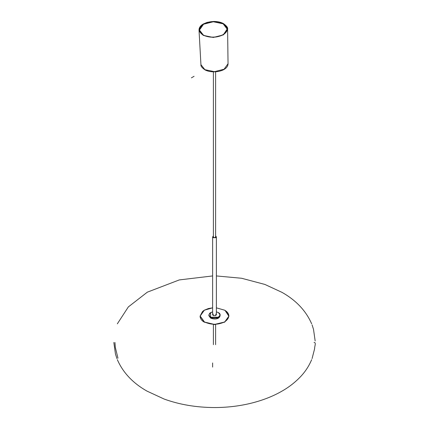 <?xml version="1.0" encoding="UTF-8"?>
<svg xmlns="http://www.w3.org/2000/svg" width="429" height="429" viewBox="0 0 429 429"><rect width="100%" height="100%" fill="white"/><g stroke="black" fill="none" stroke-linecap="round" stroke-linejoin="round"><path stroke-width="0.64" d="M213.175 314.092L213.175 315.621L215.825 315.621L215.825 314.092M191.377 77.858L194.08 76.292M225.086 310.473L228.909 316.27L224.689 322.152L214.5 324.587L204.311 322.152L200.091 316.189M200.091 316.114L202.563 311.427L204.381 310.162L208.446 308.531L212.628 307.829L204.376 310.194L200.182 316.039L204.376 321.884C211.127 325.037 217.873 325.037 224.624 321.884C230.089 317.986 230.089 314.092 224.624 310.194L216.372 307.845L224.667 310.188C227.37 311.749 228.786 313.722 228.909 316.114L224.689 321.997L214.5 324.431L204.311 321.997L200.091 316.27C200.214 318.661 201.63 320.635 204.333 322.195M216.372 311.862L218.404 312.607C223.654 315.39 215.417 320.141 210.596 317.111L210.596 312.607L212.628 311.862M218.436 318.012L210.596 318.028M208.885 315.701L210.548 318.034C213.374 319.326 218.956 319.905 220.115 315.701L218.468 317.991L210.532 317.991L208.885 315.701L208.885 314.934L210.564 312.623M218.468 312.644L220.115 314.934L218.468 317.229L210.532 317.229L208.885 314.934L209.743 313.191L212.628 311.84M204.89 69.675L200.933 64.656C200.627 66.061 201.979 67.803 204.998 69.879C212.419 73.976 227.917 71.455 228.046 63.728L224.072 69.225L214.479 71.664L204.89 69.675M223.734 23.793L227.59 29.086L223.396 34.883L213.288 37.452L203.19 35.35L199.018 30.062L202.499 24.523M223.402 23.606C228.727 27.215 228.678 30.926 223.257 34.749C216.581 37.891 209.92 38.036 203.276 35.189L203.19 35.14C197.866 31.531 197.914 27.815 203.335 23.997C210.012 20.855 216.672 20.705 223.316 23.557L223.402 23.606M223.182 23.633C216.618 20.817 210.044 20.967 203.459 24.072C198.112 27.853 198.075 31.515 203.346 35.076L203.41 35.108C209.974 37.924 216.548 37.779 223.139 34.669C228.48 30.893 228.518 27.225 223.246 23.665L223.182 23.633M203.325 35.06L199.469 30.041L203.55 24.228L213.331 21.761L223.155 23.826L227.139 29.097L223.638 34.368M215.825 236.175L216.372 236.937L215.825 237.698L213.175 237.698L212.628 236.937L213.245 236.132M215.487 237.435L215.605 236.529M215.605 236.052L215.69 236.095C216.436 237.441 215.637 237.902 213.31 237.473L212.816 236.781L213.395 236.052M213.395 236.202L213.004 236.781L213.444 237.393C215.514 237.773 216.216 237.371 215.556 236.175M213.572 237.473L213.192 236.942L213.395 236.529M311.663 323.825C306.011 310.859 296.139 300.38 282.046 292.385L264.891 284.443L241.634 278.265L216.372 275.938M212.628 275.938L179.29 279.923L147.329 292.165L128.341 306.917L117.337 323.825M315.165 340.98L313.519 329.375L312.076 324.871M117.337 359.652C122.989 372.613 132.861 383.097 146.954 391.092L164.109 399.034C179.515 404.633 196.316 407.47 214.5 407.55C226.689 407.534 238.422 406.199 249.71 403.555C261.797 400.67 272.453 396.589 281.671 391.307C288.83 387.28 295.163 382.362 300.659 376.56C305.368 371.568 309.036 365.932 311.663 359.652M312.076 358.606L314.618 348.729C314.409 346.723 316.516 342.283 314.044 342.471M114.956 342.471L115.304 347.308L117.959 358.167M113.835 342.492L115.465 354.032L116.924 358.606M212.628 367.085L212.628 362.955M213.395 344.653L213.395 324.603M213.395 237.291L213.395 71.858M215.605 71.804L215.605 237.291M215.605 324.603L215.605 344.653M220.115 315.701L220.115 314.934C220.313 314.382 219.761 313.604 218.452 312.602L216.372 311.84M227.59 29.086L228.046 63.728M227.59 29.038C228.035 27.687 226.635 25.858 223.38 23.547C220.758 22.152 217.471 21.45 213.519 21.45L207.143 22.383L203.314 23.97C200.482 25.59 199.051 27.601 199.018 30.019M199.018 30.062L200.933 64.656M227.139 29.097C227.976 29.773 226.592 31.644 223 34.706L219.063 36.304C213.127 37.704 207.936 37.302 203.475 35.103C198.917 32.25 199.474 29.81 199.469 30.041M212.628 314.859L212.628 236.937L213.395 235.993M215.808 236.942L215.808 236.937C215.508 237.607 214.747 237.757 213.535 237.387L213.192 236.937M215.605 235.993L216.372 236.937L216.372 314.859"/></g></svg>
